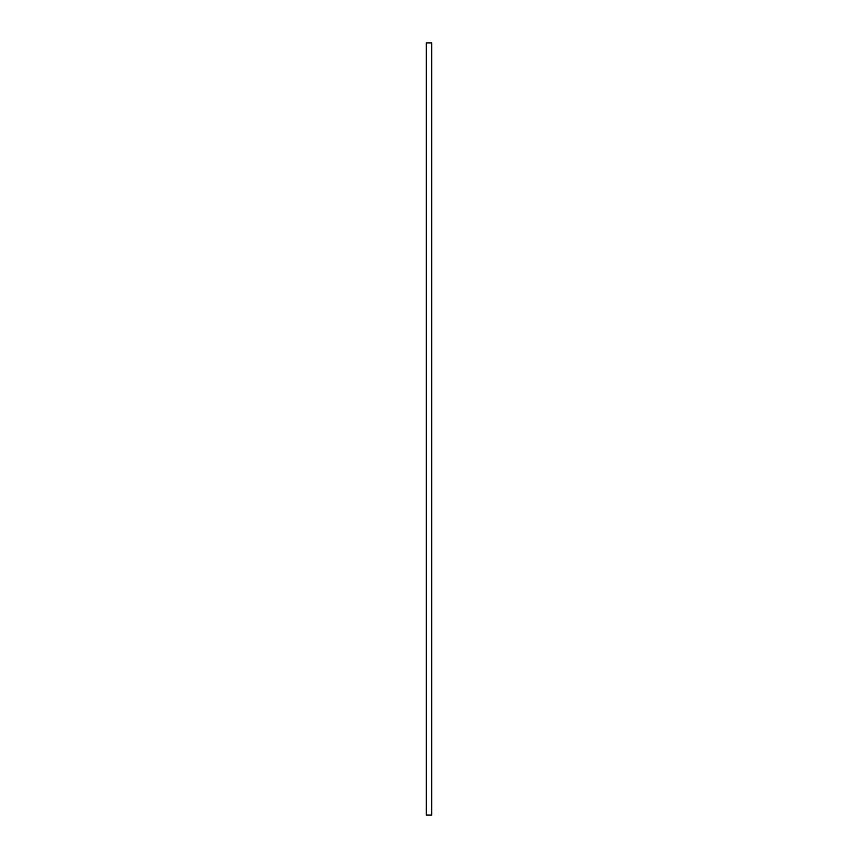 <?xml version="1.0" encoding="UTF-8"?>
<svg xmlns="http://www.w3.org/2000/svg" width="858" height="858" viewBox="0 0 858 858"><rect width="100%" height="100%" fill="white"/><g stroke="black" fill="none" stroke-linecap="round" stroke-linejoin="round"><path stroke-width="1.29" d="M426.297 42.9L431.703 42.9L431.703 815.1L426.297 815.1L426.297 42.9L426.297 815.1L431.703 815.1L431.703 42.9L426.297 42.9"/></g></svg>
